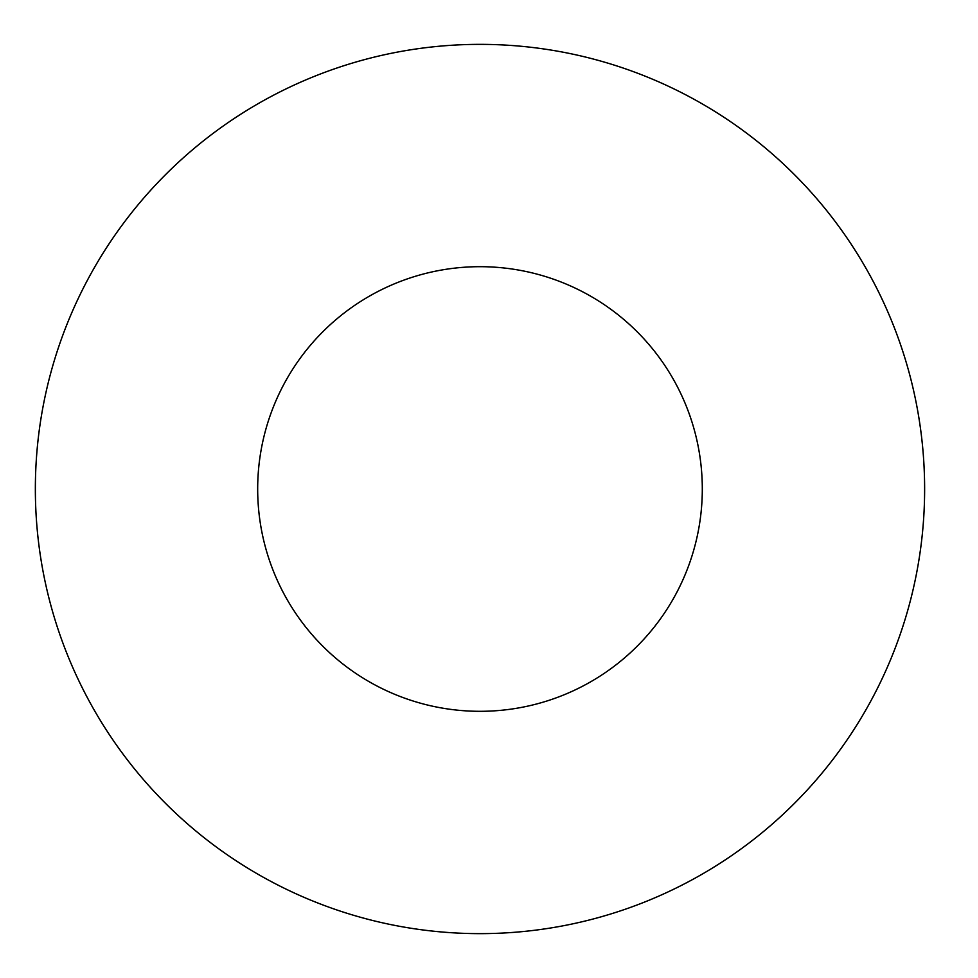 <?xml version="1.0" encoding="UTF-8"?>
<svg xmlns="http://www.w3.org/2000/svg" width="978" height="978" viewBox="0 0 978 978"><rect width="100%" height="100%" fill="white"/><g stroke="black" fill="none" stroke-linecap="round" stroke-linejoin="round"><path stroke-width="1.47" d="M702.302 489A222.312 222.312 0 0 1 368.84 681.532A222.312 222.312 0 0 1 368.84 296.468A222.312 222.312 0 0 1 702.302 489M924.626 489A444.623 444.623 0 0 1 257.679 874.063A444.623 444.623 0 0 1 257.679 103.937A444.623 444.623 0 0 1 924.626 489"/></g></svg>

